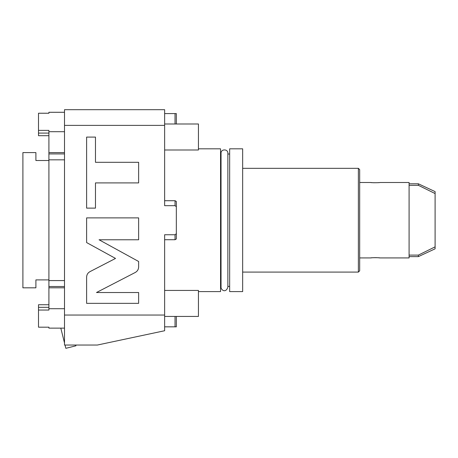 <?xml version="1.0" encoding="UTF-8"?>
<svg xmlns="http://www.w3.org/2000/svg" width="458" height="458" viewBox="0 0 458 458"><rect width="100%" height="100%" fill="white"/><g stroke="black" fill="none" stroke-linecap="round" stroke-linejoin="round"><path stroke-width="0.69" d="M164.634 315.047L164.634 330.739L97.342 345.04L64.509 345.04L64.509 315.047L164.634 315.047L164.634 234.748L175.036 234.748L176.336 233.723L176.336 206.695L175.036 205.671L164.634 205.671L164.634 109.685L64.509 109.685L64.509 315.047M164.634 123.986L198.44 123.986L198.44 149.995L164.634 149.995L164.634 200.707L175.036 200.707L175.036 205.671L164.634 205.671M175.036 234.748L175.036 239.717L164.634 239.717L164.634 290.429L198.44 290.429L198.44 316.432L164.634 316.432M64.509 308.721L48.909 308.721L48.909 310.043L38.506 310.043L38.506 304.73L48.909 304.73M64.509 328.134L48.909 328.134L48.909 327.184L38.506 327.184L38.506 310.043M60.811 328.134L64.509 342.973M65.025 345.04L65.843 348.315L75.936 345.801L75.747 345.04M64.509 125.377L164.634 125.377M96.495 292.519L135.242 272.481C137.417 271.262 138.545 269.407 138.631 266.911L138.631 261.489L99.065 239.774L138.631 239.774L138.631 217.888L86.614 217.888L86.614 242.563L115.525 258.432L90.003 271.628C87.827 272.848 86.699 274.703 86.614 277.187L86.614 303.339L138.631 303.339L138.631 292.519L96.495 292.519M95.476 182.908L138.631 182.908L138.631 162.304L95.476 162.304L95.476 137.091L86.614 137.091L86.614 208.121L95.476 208.121L95.476 182.908M176.336 233.723L176.336 238.962L175.036 239.717M175.036 200.707L176.336 201.457L176.336 206.695M64.509 131.698L48.909 131.698L48.909 130.375L38.506 130.375L38.506 113.235L48.909 113.235L48.909 112.284L64.509 112.284M48.909 131.698L48.909 159.836L64.509 159.836M64.509 280.582L48.909 280.582L48.909 159.836M48.909 280.582L48.909 308.721M48.909 135.688L38.506 135.688L38.506 130.375M48.909 279.895L35.901 279.895L35.901 287.824L22.9 287.824L22.9 152.594L35.901 152.594L35.901 160.523L48.909 160.523M198.44 291.597L220.55 291.597L220.55 148.821L198.44 148.821M220.55 286.399L221.042 286.399M220.55 154.025L221.042 154.025M227.855 286.399L229.653 286.399M227.855 154.025L229.653 154.025M229.653 148.821L229.653 291.597L242.654 291.597L242.654 148.821L229.653 148.821M242.654 272.092L358.379 272.092L359.679 270.793L359.679 169.626L358.379 168.326L358.379 272.092M242.654 168.326L358.379 168.326M372.114 257.78L370.688 257.917C370.356 257.625 380.214 257.625 379.882 257.917L409.091 257.917L409.091 182.502L379.882 182.502C380.214 182.794 370.356 182.794 370.688 182.502L371.793 182.616M379.882 257.917L378.142 257.751M377.426 257.705L376.167 257.659M375.778 257.648L373.161 257.705M372.091 182.639L372.417 182.668M372.772 182.69L373.173 182.713M373.539 182.736L377.798 182.69M378.153 182.668L379.006 182.593M430.955 191.496L435.1 193.562L435.1 191.604L418.372 183.801L418.372 185.318L424.091 188.112M435.1 246.856L435.1 248.82L418.372 256.617L418.372 255.1L435.1 246.856L435.1 193.562L418.372 185.318L409.091 185.318M418.372 255.1L409.091 255.1M175.036 316.432L175.036 326.835L164.634 326.835M176.336 316.432L176.336 326.835L175.036 326.835M164.634 113.584L175.036 113.584L175.036 123.986M175.036 113.584L176.336 113.584L176.336 123.986M48.909 152.623L64.509 152.623M48.909 153.922L64.509 153.922M48.909 286.502L64.509 286.502M48.909 287.801L64.509 287.801M38.506 307.329L48.909 307.329M38.506 133.089L48.909 133.089M221.042 153.218L221.042 287.2C220.865 289.834 225.714 293.607 227.855 287.2L227.855 153.218C228.13 148.907 220.893 148.736 221.042 153.218M370.688 257.917L359.679 257.917M370.688 182.502L359.679 182.502M418.372 256.617L409.091 256.617M418.372 183.801L409.091 183.801"/></g></svg>
